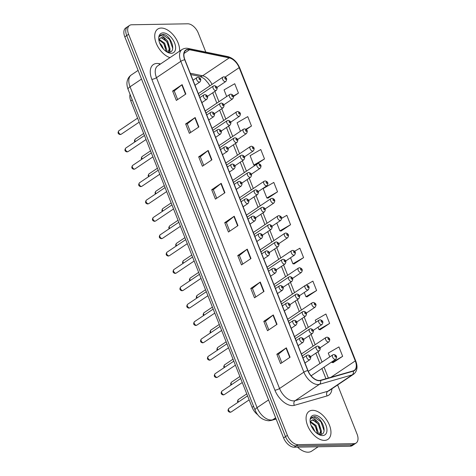 <?xml version="1.0" encoding="UTF-8"?>
<svg xmlns="http://www.w3.org/2000/svg" width="476" height="476" viewBox="0 0 476 476"><rect width="100%" height="100%" fill="white"/><g stroke="black" fill="none" stroke-linecap="round" stroke-linejoin="round"><path stroke-width="0.71" d="M257.718 414.733A10.549 6.128 -123.9 0 1 252.084 407.313L130.763 100.888A10.549 6.128 -123.9 0 1 130.079 94.385M324.471 440.389A16.886 9.806 56.1 0 0 327.94 439.36A16.886 9.806 56.1 0 0 328.208 422.474A16.886 9.806 56.1 0 0 312.565 410.312A16.886 9.806 56.1 0 0 309.097 411.341A16.886 9.806 56.1 0 0 308.829 428.227A16.886 9.806 56.1 0 0 324.471 440.389A16.886 9.806 56.1 0 0 327.94 439.36A16.886 9.806 56.1 0 0 328.208 422.474A16.886 9.806 56.1 0 0 312.565 410.312A16.886 9.806 56.1 0 0 309.097 411.341A16.886 9.806 56.1 0 0 308.829 428.227A16.886 9.806 56.1 0 0 324.471 440.389M179.577 51.164A16.886 9.806 56.1 0 0 173.954 35.765A16.886 9.806 56.1 0 0 161.215 28.048A16.886 9.806 56.1 0 0 157.752 29.078A16.886 9.806 56.1 0 0 156.509 43.935A16.886 9.806 56.1 0 0 169.968 57.626A16.886 9.806 56.1 0 1 156.509 43.935A16.886 9.806 56.1 0 1 157.752 29.078A16.886 9.806 56.1 0 1 161.215 28.048A16.886 9.806 56.1 0 1 173.954 35.765A16.886 9.806 56.1 0 1 179.577 51.164M319.235 380.479A11.257 6.533 -123.9 0 1 307.978 370.584L184.914 59.762A11.257 6.533 -123.9 0 1 185.92 50.289A11.257 6.533 -123.9 0 1 189.555 49.736L229.242 57.888A11.257 6.533 -123.9 0 1 239.172 67.657L355.28 360.909A11.257 6.533 -123.9 0 1 354.275 370.382A11.257 6.533 -123.9 0 1 353.168 370.893L320.437 380.306A11.257 6.533 -123.9 0 1 319.235 380.479M319.337 380.735A11.537 6.7 56.1 0 0 320.568 380.556L353.299 371.137A11.537 6.7 56.1 0 0 355.465 360.909L239.357 67.657A11.537 6.7 56.1 0 0 229.176 57.644L189.49 49.486A11.537 6.7 56.1 0 0 184.73 59.762L307.793 370.584A11.537 6.7 56.1 0 0 319.337 380.735M356.137 443.019L352.335 445.578A10.549 6.128 56.1 0 1 350.169 446.22L294.15 447.196A10.549 6.128 56.1 0 1 283.595 437.914L124.807 36.854A10.549 6.128 56.1 0 1 125.747 27.977L127.651 26.698A10.549 6.128 56.1 0 0 126.705 35.575L285.499 436.635A10.549 6.128 56.1 0 0 296.054 445.917L352.067 444.941A10.549 6.128 56.1 0 0 354.233 444.298A10.549 6.128 56.1 0 1 352.067 444.941L296.054 445.917A10.549 6.128 56.1 0 1 285.499 436.635L126.705 35.575A10.549 6.128 56.1 0 1 127.651 26.698L129.555 25.418A10.549 6.128 56.1 0 0 128.609 34.296L287.397 435.356A10.549 6.128 56.1 0 0 297.952 444.638L353.971 443.662A10.549 6.128 56.1 0 0 356.137 443.019A10.549 6.128 56.1 0 0 357.077 434.142L337.615 384.971M177.643 99.561L174.24 90.97L181.826 84.859A2.814 0.803 -21.6 0 1 182.13 84.639L172.621 91.029L176.346 100.43L185.848 94.04L182.13 84.639M174.252 90.999L172.621 91.029M190.668 132.459L187.264 123.867L194.851 117.762A2.814 0.803 -21.6 0 1 195.154 117.536L185.646 123.933L189.371 133.328L198.879 126.937L195.154 117.536M187.282 123.903L185.646 123.933M203.692 165.356L200.295 156.771L207.875 150.66A2.814 0.803 -21.6 0 1 208.179 150.44L198.676 156.83L202.395 166.231L211.903 159.841L208.179 150.44M200.307 156.8L198.676 156.83M216.717 198.26L213.319 189.668L220.906 183.558A2.814 0.803 -21.6 0 1 221.209 183.337L211.701 189.728L215.42 199.129L224.928 192.738L221.209 183.337M213.331 189.698L211.701 189.728M281.846 362.754L278.448 354.168L286.034 348.057A2.814 0.803 -21.6 0 1 286.338 347.837L276.83 354.227L280.554 363.628L290.057 357.238L286.338 347.837M278.46 354.198L276.83 354.227M268.821 329.856L265.424 321.27L273.01 315.16A2.814 0.803 -21.6 0 1 273.307 314.939L263.805 321.33L267.524 330.725L277.032 324.334L273.307 314.939M265.435 321.3L263.805 321.33M255.796 296.959L252.399 288.367L259.979 282.256A2.814 0.803 -21.6 0 1 260.283 282.036L250.781 288.426L254.499 297.827L264.007 291.437L260.283 282.036M252.411 288.397L250.781 288.426M242.772 264.055L239.368 255.469L246.955 249.359A2.814 0.803 -21.6 0 1 247.258 249.138L237.75 255.529L241.475 264.93L250.977 258.539L247.258 249.138M239.38 255.499L237.75 255.529M229.747 231.157L226.344 222.572L233.93 216.461A2.814 0.803 -21.6 0 1 234.234 216.241L224.726 222.631L228.45 232.026L237.952 225.636L234.234 216.241M226.356 222.601L224.726 222.631M205.805 52.068L198.29 33.082A10.549 6.128 56.1 0 0 187.734 23.8L131.715 24.776A10.549 6.128 56.1 0 0 129.555 25.418M254.969 165.231L264.501 158.924L260.783 149.524L250.114 155.688L253.833 165.083L255.094 165.249M246.294 129.508L251.477 126.021L247.758 116.62L237.09 122.784L240.434 131.239M233.532 96.432L238.452 93.123L234.733 83.722L224.059 89.887L226.689 96.521M294.043 263.93L303.581 257.623L299.862 248.222L294.632 251.245M307.068 296.828L316.605 290.521L312.887 281.12L305.913 285.148M320.098 329.731L329.636 323.418L325.911 314.017L315.243 320.181L316.034 322.181M333.123 362.629L342.66 356.322L338.936 346.921L328.267 353.085L329.779 356.899M267.994 198.129L277.532 191.822L273.807 182.421L263.139 188.585L266.863 197.986L268.119 198.147M281.019 231.033L290.556 224.72L286.832 215.319L281.697 218.288M276.782 223.048L279.888 230.884L281.143 231.05M290.556 224.72L279.888 230.884M290.533 257.766L292.913 263.781L294.168 263.948M303.581 257.623L292.913 263.781M304.277 292.484L305.937 296.685L307.198 296.845M304.616 285.897L302.29 287.462M316.605 290.521L305.937 296.685M318.022 327.202L318.962 329.582L320.223 329.749M329.636 323.418L318.962 329.582M331.766 361.915L331.992 362.48L333.248 362.647M342.66 356.322L331.992 362.48M277.532 191.822L266.863 197.986M264.501 158.924L253.833 165.083M251.477 126.021L245.925 129.228M238.452 93.123L233.413 96.033M297.542 447.137A17.588 10.21 56.1 0 0 308.085 452.2A17.588 10.21 56.1 0 0 311.697 451.129L318.17 446.774M311.024 425.312L313 427.496L314.928 431.5M310.644 421.665L316.016 425.467L318.319 432.886L318.081 434.112M310.447 422.242L315.261 425.972L317.522 433.755M320.003 434.481C328.601 434.909 322.097 416.97 314.511 416.619L311.988 417.244L310.59 419.011C311.233 418.017 312.274 417.767 313.72 418.267L317.302 421.462A7.949 4.617 56.1 0 0 313.339 419.862A7.949 4.617 56.1 0 0 311.709 420.35A7.949 4.617 56.1 0 0 310.417 422.373M317.302 421.462L319.033 423.438L321.336 430.857L319.253 434.415M311.578 420.439L312.922 420.141L318.277 423.943L320.58 431.369L319.223 434.409M322.561 435.564A11.466 6.658 56.1 0 0 325.941 425.223A11.466 6.658 56.1 0 0 314.475 415.132A11.466 6.658 56.1 0 0 310.09 421.331A11.466 6.658 56.1 0 0 319.063 434.671A11.466 6.658 56.1 0 0 322.561 435.564M311.893 417.309L313.767 416.851L320.907 421.706L324.085 430.631M315.57 421.183L317.891 423.735L320.318 428.376M321.062 432.19L320.883 434.404M312.553 423.212L314.868 425.764L317.302 430.405M321.342 430.81L321.217 434.326M318.319 432.839L318.426 434.225M159.68 43.048L161.65 45.238L163.577 49.242M159.299 39.401L164.666 43.209L166.969 50.629L166.731 51.854M159.103 39.978L163.911 43.715L166.172 51.497M168.653 52.217C177.25 52.646 170.747 34.706 163.161 34.361L160.644 34.98L159.24 36.747C159.882 35.754 160.93 35.51 162.37 36.009L165.951 39.199A7.949 4.617 56.1 0 0 161.989 37.604A7.949 4.617 56.1 0 0 160.358 38.086A7.949 4.617 56.1 0 0 159.067 40.115M165.951 39.199L167.683 41.18L169.986 48.6L167.903 52.152M160.228 38.181L161.572 37.884L166.933 41.686L169.23 49.105L167.879 52.146M171.217 53.306A11.466 6.658 56.1 0 0 174.597 42.959A11.466 6.658 56.1 0 0 163.125 32.874A11.466 6.658 56.1 0 0 158.746 39.068A11.466 6.658 56.1 0 0 167.713 52.408A11.466 6.658 56.1 0 0 171.217 53.306M160.549 35.051L162.417 34.587L169.557 39.443L172.74 48.373M164.22 38.919L166.54 41.471L168.974 46.112M169.712 49.932L169.533 52.14M161.203 40.948L163.524 43.5L165.951 48.141M169.991 48.546L169.873 52.062M166.975 50.575L167.076 51.961M253.577 406.314L252.084 407.313M132.257 99.883L130.763 100.888M331.939 388.785A17.588 10.21 -123.9 0 1 327.089 395.925L294.358 405.338A17.588 10.21 -123.9 0 1 274.884 390.147L151.826 79.319A3.516 1.006 158.4 0 0 156.479 77.683L279.543 388.505A14.072 8.169 56.1 0 0 293.609 400.881A14.072 8.169 56.1 0 0 295.12 400.661L327.845 391.248A14.072 8.169 56.1 0 0 329.225 390.612L353.561 374.249A14.072 8.169 -123.9 0 1 352.18 374.886A3.516 2.814 -106.1 0 0 353.299 371.137M151.826 79.319A17.588 10.21 -123.9 0 1 157.009 63.457A17.588 10.21 -123.9 0 1 159.079 63.659L160.543 63.962M157.734 65.849A14.072 8.169 56.1 0 0 156.479 77.683L180.809 61.327A14.072 8.169 -123.9 0 1 182.07 49.492L157.734 65.849M327.089 395.925A3.516 2.814 73.9 0 1 327.845 391.248L352.18 374.886L319.45 384.305A14.072 8.169 -123.9 0 1 317.944 384.525A14.072 8.169 -123.9 0 1 303.872 372.149A3.516 1.006 -21.6 0 1 307.793 370.584M320.568 380.556A3.516 2.814 -106.1 0 1 319.45 384.305L295.12 400.661A3.516 2.814 73.9 0 0 294.358 405.338M353.561 374.249C357.202 371.322 357.952 366.954 355.816 361.159A3.516 1.006 158.4 0 0 355.465 360.909M239.357 67.657A3.516 1.006 -21.6 0 1 239.708 67.907C237.06 61.844 233.103 58.078 227.831 56.596L188.151 48.445C188.056 48.445 185.527 47.546 182.07 49.492M229.176 57.644A3.516 2.463 -78.4 0 0 227.831 56.596M189.49 49.486A3.516 2.463 -78.4 0 0 188.151 48.445M184.73 59.762A3.516 1.006 158.4 0 0 180.809 61.327L303.872 372.149L279.543 388.505A3.516 1.006 158.4 0 1 274.884 390.147M128.609 34.296L124.807 36.854M287.397 435.356L283.595 437.914M297.952 444.638L294.15 447.196M353.971 443.662L350.169 446.22M159.519 64.647A3.516 2.463 101.6 0 1 159.079 63.659M239.172 67.657L225.166 77.076M212.046 84.383A11.257 6.533 56.1 0 0 202.627 75.785L190.251 73.239M229.242 57.888L202.627 75.785A6.331 4.439 101.6 0 1 199.866 76.416L190.769 74.548M189.555 49.736L184.034 53.449M355.28 360.909L330.915 377.295M328.357 378.027L324.037 367.115M322.05 362.093L317.95 351.746M315.177 344.737L311.078 334.39M308.305 327.375L304.206 317.028M301.427 310.019L297.333 299.672M294.555 292.663L290.461 282.31M287.683 275.301L283.589 264.954M280.81 257.944L276.717 247.597M273.938 240.582L269.844 230.235M267.066 223.226L262.972 212.879M260.193 205.87L256.094 195.517M253.321 188.508L249.222 178.161M246.449 171.152L242.349 160.805M239.577 153.79L235.477 143.443M232.704 136.434L228.605 126.086M225.832 119.077L221.733 108.73M218.96 101.715L214.86 91.368M233.93 216.461L237.643 225.844M246.955 249.359L250.673 258.742M259.979 282.256L263.698 291.645M273.01 315.16L276.723 324.543M286.034 348.057L289.747 357.446M220.906 183.558L224.618 192.947M207.875 150.66L211.594 160.043M194.851 117.762L198.569 127.146M181.826 84.859L185.545 94.248M141.527 79.076L130.049 86.793A7.033 2.017 158.4 0 0 128.062 89.304C126.402 84.627 127.032 81.973 127.116 81.61C127.616 78.79 129.014 76.576 131.311 74.958A14.072 8.169 56.1 0 0 130.049 86.793L257.082 407.64A14.072 8.169 56.1 0 0 271.153 420.016A14.072 8.169 56.1 0 0 272.659 419.796L275.634 417.797M268.559 399.929L257.082 407.64A7.033 2.017 158.4 0 0 255.094 410.151L128.062 89.304M276.122 419.035L271.374 420.403A7.033 5.629 -106.1 0 0 272.659 419.796L276.038 418.826M230.741 412.097A2.112 1.226 56.1 0 0 231.175 411.972L230.152 412.287C227.885 411.752 227.445 410.479 228.819 408.467A2.112 1.226 56.1 0 0 228.783 410.58A2.112 1.226 56.1 0 0 230.741 412.097M304.973 362.992L309.888 359.683A2.636 1.529 -123.9 0 1 309.346 359.844A2.636 1.529 -123.9 0 1 306.901 357.946A2.636 1.529 -123.9 0 1 306.949 355.304L302.986 357.97M309.918 357.482A0.881 0.512 56.1 0 0 310.173 356.685A0.881 0.512 56.1 0 0 309.299 355.911A0.881 0.512 56.1 0 0 309.037 356.708A0.881 0.512 56.1 0 0 309.918 357.482M237.857 402.393L237.476 401.173L238.315 399.56A2.112 1.226 56.1 0 0 238.464 401.982M318.849 350.943A2.636 1.529 -123.9 0 1 316.403 349.039A2.636 1.529 -123.9 0 1 316.445 346.403L317.575 346.052C320.36 346.873 320.961 348.45 319.39 350.782A2.636 1.529 -123.9 0 1 318.849 350.943M318.795 347.01A0.881 0.512 56.1 0 0 318.533 347.801A0.881 0.512 56.1 0 0 319.414 348.575A0.881 0.512 56.1 0 0 319.676 347.783A0.881 0.512 56.1 0 0 318.795 347.01M335.217 359.392A2.636 1.529 -123.9 0 1 332.772 357.494A2.636 1.529 -123.9 0 1 332.813 354.858L333.944 354.501C336.728 355.328 337.335 356.905 335.758 359.231A2.636 1.529 -123.9 0 1 335.217 359.392M335.163 355.465A0.881 0.512 56.1 0 0 334.908 356.256A0.881 0.512 56.1 0 0 335.782 357.03A0.881 0.512 56.1 0 0 336.044 356.238A0.881 0.512 56.1 0 0 335.163 355.465M223.869 394.741A2.112 1.226 56.1 0 0 224.303 394.61L223.28 394.931C221.013 394.396 220.572 393.122 221.947 391.105A2.112 1.226 56.1 0 0 221.911 393.218A2.112 1.226 56.1 0 0 223.869 394.741M298.101 345.63L303.016 342.327A2.636 1.529 -123.9 0 1 302.474 342.488A2.636 1.529 -123.9 0 1 300.029 340.584A2.636 1.529 -123.9 0 1 300.076 337.948L296.114 340.614M303.045 340.12A0.881 0.512 56.1 0 0 303.301 339.328A0.881 0.512 56.1 0 0 302.421 338.555A0.881 0.512 56.1 0 0 302.165 339.346A0.881 0.512 56.1 0 0 303.045 340.12M216.996 377.379A2.112 1.226 56.1 0 0 217.431 377.254L216.407 377.575C214.14 377.04 213.7 375.766 215.075 373.749A2.112 1.226 56.1 0 0 215.039 375.862A2.112 1.226 56.1 0 0 216.996 377.379M291.229 328.273L296.143 324.965A2.636 1.529 -123.9 0 1 295.602 325.126A2.636 1.529 -123.9 0 1 293.156 323.228A2.636 1.529 -123.9 0 1 293.198 320.592L289.241 323.252M296.173 322.764A0.881 0.512 56.1 0 0 296.429 321.972A0.881 0.512 56.1 0 0 295.548 321.199A0.881 0.512 56.1 0 0 295.293 321.99A0.881 0.512 56.1 0 0 296.173 322.764M210.124 360.023A2.112 1.226 56.1 0 0 210.559 359.892L209.535 360.213C207.268 359.678 206.828 358.404 208.202 356.393A2.112 1.226 56.1 0 0 208.167 358.499A2.112 1.226 56.1 0 0 210.124 360.023M284.356 310.917L289.271 307.609A2.636 1.529 -123.9 0 1 288.73 307.77A2.636 1.529 -123.9 0 1 286.284 305.872A2.636 1.529 -123.9 0 1 286.326 303.23L282.369 305.895M289.301 305.408A0.881 0.512 56.1 0 0 289.557 304.61A0.881 0.512 56.1 0 0 288.676 303.837A0.881 0.512 56.1 0 0 288.42 304.634A0.881 0.512 56.1 0 0 289.301 305.408M203.252 342.666A2.112 1.226 56.1 0 0 203.686 342.536L202.663 342.857C200.396 342.321 199.95 341.048 201.33 339.031A2.112 1.226 56.1 0 0 201.294 341.143A2.112 1.226 56.1 0 0 203.252 342.666M277.484 293.555L282.399 290.253A2.636 1.529 -123.9 0 1 281.857 290.414A2.636 1.529 -123.9 0 1 279.412 288.51A2.636 1.529 -123.9 0 1 279.454 285.874L275.491 288.533M282.423 288.045A0.881 0.512 56.1 0 0 282.685 287.254A0.881 0.512 56.1 0 0 281.804 286.481A0.881 0.512 56.1 0 0 281.548 287.272A0.881 0.512 56.1 0 0 282.423 288.045M230.985 385.036L230.604 383.817L231.443 382.204A2.112 1.226 56.1 0 0 231.592 384.62M311.976 333.581A2.636 1.529 -123.9 0 1 309.531 331.683A2.636 1.529 -123.9 0 1 309.573 329.041L310.703 328.69C313.488 329.511 314.089 331.094 312.518 333.42A2.636 1.529 -123.9 0 1 311.976 333.581M311.923 329.648A0.881 0.512 56.1 0 0 311.661 330.445A0.881 0.512 56.1 0 0 312.542 331.219A0.881 0.512 56.1 0 0 312.803 330.421A0.881 0.512 56.1 0 0 311.923 329.648M224.107 367.674L223.732 366.46L224.571 364.842A2.112 1.226 56.1 0 0 224.72 367.264M305.098 316.225A2.636 1.529 -123.9 0 1 302.659 314.321A2.636 1.529 -123.9 0 1 302.7 311.685L303.831 311.334C306.615 312.155 307.216 313.732 305.64 316.064A2.636 1.529 -123.9 0 1 305.098 316.225M305.051 312.292A0.881 0.512 56.1 0 0 304.789 313.083A0.881 0.512 56.1 0 0 305.669 313.857A0.881 0.512 56.1 0 0 305.925 313.065A0.881 0.512 56.1 0 0 305.051 312.292M217.234 350.318L216.86 349.098L217.699 347.486A2.112 1.226 56.1 0 0 217.847 349.908M298.226 298.863A2.636 1.529 -123.9 0 1 295.786 296.964A2.636 1.529 -123.9 0 1 295.828 294.329L296.959 293.972C299.743 294.799 300.344 296.375 298.767 298.702A2.636 1.529 -123.9 0 1 298.226 298.863M298.178 294.936A0.881 0.512 56.1 0 0 297.916 295.727A0.881 0.512 56.1 0 0 298.797 296.5A0.881 0.512 56.1 0 0 299.053 295.709A0.881 0.512 56.1 0 0 298.178 294.936M196.38 325.304A2.112 1.226 56.1 0 0 196.808 325.179L195.791 325.495C193.524 324.965 193.077 323.686 194.458 321.675A2.112 1.226 56.1 0 0 194.422 323.787A2.112 1.226 56.1 0 0 196.38 325.304M270.606 276.199L275.527 272.891A2.636 1.529 -123.9 0 1 274.985 273.051A2.636 1.529 -123.9 0 1 272.54 271.153A2.636 1.529 -123.9 0 1 272.581 268.512L268.619 271.177M275.55 270.689A0.881 0.512 56.1 0 0 275.812 269.892A0.881 0.512 56.1 0 0 274.932 269.118A0.881 0.512 56.1 0 0 274.676 269.916A0.881 0.512 56.1 0 0 275.55 270.689M189.507 307.948A2.112 1.226 56.1 0 0 189.936 307.817L188.918 308.139C186.651 307.603 186.205 306.33 187.586 304.313A2.112 1.226 56.1 0 0 187.55 306.425A2.112 1.226 56.1 0 0 189.507 307.948M263.734 258.843L268.654 255.535A2.636 1.529 -123.9 0 1 268.113 255.695A2.636 1.529 -123.9 0 1 265.667 253.797A2.636 1.529 -123.9 0 1 265.709 251.155L261.746 253.821M268.678 253.327A0.881 0.512 56.1 0 0 268.94 252.536A0.881 0.512 56.1 0 0 268.059 251.762A0.881 0.512 56.1 0 0 267.804 252.554A0.881 0.512 56.1 0 0 268.678 253.327M182.635 290.586A2.112 1.226 56.1 0 0 183.064 290.461L182.04 290.782C179.779 290.247 179.333 288.974 180.713 286.957A2.112 1.226 56.1 0 0 180.678 289.069A2.112 1.226 56.1 0 0 182.635 290.586M256.861 241.481L261.782 238.178A2.636 1.529 -123.9 0 1 261.241 238.339A2.636 1.529 -123.9 0 1 258.795 236.435A2.636 1.529 -123.9 0 1 258.837 233.799L254.874 236.459M261.806 235.971A0.881 0.512 56.1 0 0 262.068 235.18A0.881 0.512 56.1 0 0 261.187 234.406A0.881 0.512 56.1 0 0 260.925 235.198A0.881 0.512 56.1 0 0 261.806 235.971M210.362 332.956L209.987 331.742L210.826 330.13A2.112 1.226 56.1 0 0 210.975 332.545M291.354 281.506A2.636 1.529 -123.9 0 1 288.908 279.608A2.636 1.529 -123.9 0 1 288.956 276.967L290.086 276.615C292.865 277.437 293.472 279.013 291.895 281.346A2.636 1.529 -123.9 0 1 291.354 281.506M291.3 277.573A0.881 0.512 56.1 0 0 291.044 278.371A0.881 0.512 56.1 0 0 291.925 279.144A0.881 0.512 56.1 0 0 292.181 278.347A0.881 0.512 56.1 0 0 291.3 277.573M203.49 315.6L203.115 314.38L203.954 312.768A2.112 1.226 56.1 0 0 204.103 315.189M284.481 264.15A2.636 1.529 -123.9 0 1 282.036 262.246A2.636 1.529 -123.9 0 1 282.078 259.61L283.214 259.259C285.993 260.08 286.6 261.657 285.023 263.99A2.636 1.529 -123.9 0 1 284.481 264.15M284.428 260.217A0.881 0.512 56.1 0 0 284.172 261.009A0.881 0.512 56.1 0 0 285.053 261.782A0.881 0.512 56.1 0 0 285.308 260.991A0.881 0.512 56.1 0 0 284.428 260.217M196.618 298.244L196.243 297.024L197.082 295.412A2.112 1.226 56.1 0 0 197.231 297.827M277.609 246.788A2.636 1.529 -123.9 0 1 275.164 244.89A2.636 1.529 -123.9 0 1 275.205 242.248L276.336 241.897C279.12 242.724 279.727 244.301 278.151 246.627A2.636 1.529 -123.9 0 1 277.609 246.788M277.556 242.855A0.881 0.512 56.1 0 0 277.3 243.652A0.881 0.512 56.1 0 0 278.18 244.426A0.881 0.512 56.1 0 0 278.436 243.629A0.881 0.512 56.1 0 0 277.556 242.855M175.757 273.23A2.112 1.226 56.1 0 0 176.191 273.099L175.168 273.42C172.907 272.885 172.461 271.612 173.835 269.6A2.112 1.226 56.1 0 0 173.805 271.713A2.112 1.226 56.1 0 0 175.757 273.23M249.989 224.125L254.91 220.816A2.636 1.529 -123.9 0 1 254.368 220.977A2.636 1.529 -123.9 0 1 251.923 219.079A2.636 1.529 -123.9 0 1 251.965 216.437L248.002 219.103M254.934 218.615A0.881 0.512 56.1 0 0 255.195 217.818A0.881 0.512 56.1 0 0 254.315 217.044A0.881 0.512 56.1 0 0 254.053 217.841A0.881 0.512 56.1 0 0 254.934 218.615M168.885 255.874A2.112 1.226 56.1 0 0 169.319 255.743L168.296 256.064C166.035 255.529 165.589 254.255 166.963 252.238A2.112 1.226 56.1 0 0 166.933 254.351A2.112 1.226 56.1 0 0 168.885 255.874M243.117 206.762L248.038 203.46A2.636 1.529 -123.9 0 1 247.496 203.621A2.636 1.529 -123.9 0 1 245.051 201.717A2.636 1.529 -123.9 0 1 245.092 199.081L241.13 201.747M248.061 201.253A0.881 0.512 56.1 0 0 248.323 200.461A0.881 0.512 56.1 0 0 247.443 199.688A0.881 0.512 56.1 0 0 247.181 200.479A0.881 0.512 56.1 0 0 248.061 201.253M162.013 238.512A2.112 1.226 56.1 0 0 162.447 238.387L161.423 238.702C159.162 238.173 158.716 236.893 160.091 234.882A2.112 1.226 56.1 0 0 160.061 236.994A2.112 1.226 56.1 0 0 162.013 238.512M236.245 189.406L241.165 186.098A2.636 1.529 -123.9 0 1 240.624 186.259A2.636 1.529 -123.9 0 1 238.178 184.361A2.636 1.529 -123.9 0 1 238.22 181.719L234.257 184.385M241.189 183.897A0.881 0.512 56.1 0 0 241.451 183.099A0.881 0.512 56.1 0 0 240.57 182.332A0.881 0.512 56.1 0 0 240.309 183.123A0.881 0.512 56.1 0 0 241.189 183.897M155.14 221.156A2.112 1.226 56.1 0 0 155.575 221.025L154.551 221.346C152.29 220.81 151.844 219.537 153.218 217.526A2.112 1.226 56.1 0 0 153.189 219.632A2.112 1.226 56.1 0 0 155.14 221.156M229.373 172.05L234.287 168.742A2.636 1.529 -123.9 0 1 233.746 168.903A2.636 1.529 -123.9 0 1 231.306 167.005A2.636 1.529 -123.9 0 1 231.348 164.363L227.385 167.028M234.317 166.535A0.881 0.512 56.1 0 0 234.573 165.743A0.881 0.512 56.1 0 0 233.698 164.97A0.881 0.512 56.1 0 0 233.436 165.761A0.881 0.512 56.1 0 0 234.317 166.535M148.268 203.793A2.112 1.226 56.1 0 0 148.702 203.668L147.679 203.99C145.418 203.454 144.972 202.181 146.346 200.164A2.112 1.226 56.1 0 0 146.316 202.276A2.112 1.226 56.1 0 0 148.268 203.793M222.5 154.688L227.415 151.386A2.636 1.529 -123.9 0 1 226.874 151.546A2.636 1.529 -123.9 0 1 224.434 149.642A2.636 1.529 -123.9 0 1 224.476 147.007L220.513 149.666M227.445 149.178A0.881 0.512 56.1 0 0 227.701 148.387A0.881 0.512 56.1 0 0 226.826 147.614A0.881 0.512 56.1 0 0 226.564 148.405A0.881 0.512 56.1 0 0 227.445 149.178M189.745 280.882L189.371 279.668L190.21 278.055A2.112 1.226 56.1 0 0 190.358 280.471M270.737 229.432A2.636 1.529 -123.9 0 1 268.291 227.534A2.636 1.529 -123.9 0 1 268.333 224.892L269.464 224.541C272.248 225.362 272.855 226.939 271.278 229.271A2.636 1.529 -123.9 0 1 270.737 229.432M270.683 225.499A0.881 0.512 56.1 0 0 270.428 226.29A0.881 0.512 56.1 0 0 271.308 227.064A0.881 0.512 56.1 0 0 271.564 226.273A0.881 0.512 56.1 0 0 270.683 225.499M182.873 263.525L182.492 262.306L183.337 260.693A2.112 1.226 56.1 0 0 183.486 263.115M263.865 212.076A2.636 1.529 -123.9 0 1 261.419 210.172A2.636 1.529 -123.9 0 1 261.461 207.536L262.591 207.179C265.376 208.006 265.983 209.583 264.406 211.915A2.636 1.529 -123.9 0 1 263.865 212.076M263.811 208.143A0.881 0.512 56.1 0 0 263.555 208.934A0.881 0.512 56.1 0 0 264.43 209.708A0.881 0.512 56.1 0 0 264.692 208.916A0.881 0.512 56.1 0 0 263.811 208.143M176.001 246.163L175.62 244.95L176.465 243.337A2.112 1.226 56.1 0 0 176.614 245.753M256.992 194.714A2.636 1.529 -123.9 0 1 254.547 192.816A2.636 1.529 -123.9 0 1 254.589 190.174L255.719 189.823C258.504 190.644 259.111 192.221 257.534 194.553A2.636 1.529 -123.9 0 1 256.992 194.714M256.939 190.781A0.881 0.512 56.1 0 0 256.683 191.578A0.881 0.512 56.1 0 0 257.558 192.352A0.881 0.512 56.1 0 0 257.819 191.554A0.881 0.512 56.1 0 0 256.939 190.781M169.129 228.807L168.748 227.587L169.593 225.975A2.112 1.226 56.1 0 0 169.742 228.397M250.12 177.358A2.636 1.529 -123.9 0 1 247.675 175.454A2.636 1.529 -123.9 0 1 247.716 172.818L248.847 172.467C251.631 173.288 252.238 174.865 250.662 177.197A2.636 1.529 -123.9 0 1 250.12 177.358M250.067 173.425A0.881 0.512 56.1 0 0 249.805 174.216A0.881 0.512 56.1 0 0 250.685 174.989A0.881 0.512 56.1 0 0 250.947 174.198A0.881 0.512 56.1 0 0 250.067 173.425M162.256 211.451L161.876 210.231L162.721 208.619A2.112 1.226 56.1 0 0 162.869 211.035M243.248 159.995A2.636 1.529 -123.9 0 1 240.802 158.097A2.636 1.529 -123.9 0 1 240.844 155.456L241.975 155.105C244.759 155.932 245.36 157.508 243.789 159.835A2.636 1.529 -123.9 0 1 243.248 159.995M243.194 156.069A0.881 0.512 56.1 0 0 242.933 156.86A0.881 0.512 56.1 0 0 243.813 157.633A0.881 0.512 56.1 0 0 244.075 156.842A0.881 0.512 56.1 0 0 243.194 156.069M141.396 186.437A2.112 1.226 56.1 0 0 141.83 186.306L140.807 186.628C138.54 186.092 138.099 184.819 139.474 182.808A2.112 1.226 56.1 0 0 139.438 184.92A2.112 1.226 56.1 0 0 141.396 186.437M215.628 137.332L220.543 134.024A2.636 1.529 -123.9 0 1 220.001 134.184A2.636 1.529 -123.9 0 1 217.562 132.286A2.636 1.529 -123.9 0 1 217.603 129.645L213.641 132.31M220.572 131.822A0.881 0.512 56.1 0 0 220.828 131.025A0.881 0.512 56.1 0 0 219.954 130.251A0.881 0.512 56.1 0 0 219.692 131.049A0.881 0.512 56.1 0 0 220.572 131.822M134.524 169.081A2.112 1.226 56.1 0 0 134.958 168.95L133.934 169.272C131.668 168.736 131.227 167.463 132.602 165.446A2.112 1.226 56.1 0 0 132.566 167.558A2.112 1.226 56.1 0 0 134.524 169.081M208.756 119.97L213.67 116.668A2.636 1.529 -123.9 0 1 213.129 116.828A2.636 1.529 -123.9 0 1 210.684 114.924A2.636 1.529 -123.9 0 1 210.731 112.288L206.768 114.954M213.7 114.46A0.881 0.512 56.1 0 0 213.956 113.669A0.881 0.512 56.1 0 0 213.075 112.895A0.881 0.512 56.1 0 0 212.82 113.687A0.881 0.512 56.1 0 0 213.7 114.46M127.651 151.719A2.112 1.226 56.1 0 0 128.086 151.594L127.062 151.915C124.795 151.38 124.355 150.107 125.729 148.09A2.112 1.226 56.1 0 0 125.694 150.202A2.112 1.226 56.1 0 0 127.651 151.719M201.883 102.614L206.798 99.305A2.636 1.529 -123.9 0 1 206.257 99.466A2.636 1.529 -123.9 0 1 203.811 97.568A2.636 1.529 -123.9 0 1 203.853 94.932L199.896 97.592M206.828 97.104A0.881 0.512 56.1 0 0 207.084 96.313A0.881 0.512 56.1 0 0 206.203 95.539A0.881 0.512 56.1 0 0 205.947 96.331A0.881 0.512 56.1 0 0 206.828 97.104M120.779 134.363A2.112 1.226 56.1 0 0 121.213 134.232L120.19 134.553C117.923 134.018 117.483 132.744 118.857 130.733A2.112 1.226 56.1 0 0 118.821 132.84A2.112 1.226 56.1 0 0 120.779 134.363M195.011 85.258L199.926 81.949A2.636 1.529 -123.9 0 1 199.385 82.11A2.636 1.529 -123.9 0 1 196.939 80.212A2.636 1.529 -123.9 0 1 196.981 77.57L193.024 80.236M199.956 79.742A0.881 0.512 56.1 0 0 200.212 78.951A0.881 0.512 56.1 0 0 199.331 78.177A0.881 0.512 56.1 0 0 199.075 78.974A0.881 0.512 56.1 0 0 199.956 79.742M155.384 194.089L155.003 192.875L155.842 191.263A2.112 1.226 56.1 0 0 155.997 193.678M236.376 142.639A2.636 1.529 -123.9 0 1 233.93 140.741A2.636 1.529 -123.9 0 1 233.972 138.099L235.102 137.748C237.887 138.57 238.488 140.146 236.917 142.479A2.636 1.529 -123.9 0 1 236.376 142.639M236.322 138.706A0.881 0.512 56.1 0 0 236.06 139.498A0.881 0.512 56.1 0 0 236.941 140.271A0.881 0.512 56.1 0 0 237.203 139.48A0.881 0.512 56.1 0 0 236.322 138.706M148.512 176.733L148.131 175.513L148.97 173.901A2.112 1.226 56.1 0 0 149.125 176.322M229.503 125.283A2.636 1.529 -123.9 0 1 227.058 123.379A2.636 1.529 -123.9 0 1 227.1 120.743L228.23 120.386C231.015 121.213 231.616 122.79 230.045 125.123A2.636 1.529 -123.9 0 1 229.503 125.283M229.45 121.35A0.881 0.512 56.1 0 0 229.188 122.142A0.881 0.512 56.1 0 0 230.069 122.915A0.881 0.512 56.1 0 0 230.33 122.124A0.881 0.512 56.1 0 0 229.45 121.35M141.64 159.371L141.259 158.157L142.098 156.544A2.112 1.226 56.1 0 0 142.247 158.96M222.631 107.921A2.636 1.529 -123.9 0 1 220.186 106.023A2.636 1.529 -123.9 0 1 220.227 103.381L221.358 103.03C224.142 103.851 224.743 105.428 223.173 107.76A2.636 1.529 -123.9 0 1 222.631 107.921M222.578 103.988A0.881 0.512 56.1 0 0 222.316 104.785A0.881 0.512 56.1 0 0 223.196 105.559A0.881 0.512 56.1 0 0 223.458 104.762A0.881 0.512 56.1 0 0 222.578 103.988M134.767 142.015L134.387 140.801L135.226 139.182A2.112 1.226 56.1 0 0 135.374 141.604M215.753 90.565A2.636 1.529 -123.9 0 1 213.313 88.661A2.636 1.529 -123.9 0 1 213.355 86.025L214.486 85.674C217.27 86.495 217.871 88.072 216.294 90.404A2.636 1.529 -123.9 0 1 215.753 90.565M215.705 86.632A0.881 0.512 56.1 0 0 215.444 87.423A0.881 0.512 56.1 0 0 216.324 88.197A0.881 0.512 56.1 0 0 216.58 87.406A0.881 0.512 56.1 0 0 215.705 86.632M328.345 342.036A2.636 1.529 -123.9 0 1 325.899 340.138A2.636 1.529 -123.9 0 1 325.941 337.496L327.072 337.145C329.856 337.966 330.463 339.543 328.886 341.875A2.636 1.529 -123.9 0 1 328.345 342.036M328.291 338.103A0.881 0.512 56.1 0 0 328.035 338.894A0.881 0.512 56.1 0 0 328.91 339.668A0.881 0.512 56.1 0 0 329.172 338.876A0.881 0.512 56.1 0 0 328.291 338.103M321.473 324.68A2.636 1.529 -123.9 0 1 319.027 322.776A2.636 1.529 -123.9 0 1 319.069 320.14L320.199 319.789C322.984 320.61 323.591 322.187 322.014 324.519A2.636 1.529 -123.9 0 1 321.473 324.68M321.419 320.747A0.881 0.512 56.1 0 0 321.157 321.538A0.881 0.512 56.1 0 0 322.038 322.312A0.881 0.512 56.1 0 0 322.3 321.52A0.881 0.512 56.1 0 0 321.419 320.747M314.6 307.317A2.636 1.529 -123.9 0 1 312.155 305.419A2.636 1.529 -123.9 0 1 312.197 302.778L313.327 302.427C316.112 303.248 316.713 304.83 315.142 307.157A2.636 1.529 -123.9 0 1 314.6 307.317M314.547 303.385A0.881 0.512 56.1 0 0 314.285 304.182A0.881 0.512 56.1 0 0 315.166 304.955A0.881 0.512 56.1 0 0 315.427 304.158A0.881 0.512 56.1 0 0 314.547 303.385M307.728 289.961A2.636 1.529 -123.9 0 1 305.283 288.057A2.636 1.529 -123.9 0 1 305.324 285.421L306.455 285.07C309.239 285.892 309.84 287.468 308.269 289.801A2.636 1.529 -123.9 0 1 307.728 289.961M307.675 286.028A0.881 0.512 56.1 0 0 307.413 286.82A0.881 0.512 56.1 0 0 308.293 287.593A0.881 0.512 56.1 0 0 308.555 286.802A0.881 0.512 56.1 0 0 307.675 286.028M300.856 272.599A2.636 1.529 -123.9 0 1 298.41 270.701A2.636 1.529 -123.9 0 1 298.452 268.065L299.582 267.708C302.367 268.535 302.968 270.112 301.397 272.439A2.636 1.529 -123.9 0 1 300.856 272.599M300.802 268.672A0.881 0.512 56.1 0 0 300.54 269.464A0.881 0.512 56.1 0 0 301.421 270.237A0.881 0.512 56.1 0 0 301.683 269.446A0.881 0.512 56.1 0 0 300.802 268.672M293.978 255.243A2.636 1.529 -123.9 0 1 291.538 253.345A2.636 1.529 -123.9 0 1 291.58 250.703L292.71 250.352C295.495 251.173 296.096 252.75 294.519 255.082A2.636 1.529 -123.9 0 1 293.978 255.243M293.93 251.31A0.881 0.512 56.1 0 0 293.668 252.107A0.881 0.512 56.1 0 0 294.549 252.881A0.881 0.512 56.1 0 0 294.805 252.084A0.881 0.512 56.1 0 0 293.93 251.31M287.105 237.887A2.636 1.529 -123.9 0 1 284.666 235.983A2.636 1.529 -123.9 0 1 284.707 233.347L285.838 232.996C288.623 233.817 289.224 235.394 287.647 237.726A2.636 1.529 -123.9 0 1 287.105 237.887M287.058 233.954A0.881 0.512 56.1 0 0 286.796 234.745A0.881 0.512 56.1 0 0 287.677 235.519A0.881 0.512 56.1 0 0 287.932 234.727A0.881 0.512 56.1 0 0 287.058 233.954M280.233 220.525A2.636 1.529 -123.9 0 1 277.794 218.627A2.636 1.529 -123.9 0 1 277.835 215.985L278.966 215.634C281.75 216.461 282.351 218.038 280.775 220.364A2.636 1.529 -123.9 0 1 280.233 220.525M280.185 216.592A0.881 0.512 56.1 0 0 279.924 217.389A0.881 0.512 56.1 0 0 280.804 218.163A0.881 0.512 56.1 0 0 281.06 217.365A0.881 0.512 56.1 0 0 280.185 216.592M273.361 203.169A2.636 1.529 -123.9 0 1 270.915 201.271A2.636 1.529 -123.9 0 1 270.963 198.629L272.094 198.278C274.872 199.099 275.479 200.676 273.902 203.008A2.636 1.529 -123.9 0 1 273.361 203.169M273.307 199.236A0.881 0.512 56.1 0 0 273.051 200.027A0.881 0.512 56.1 0 0 273.932 200.801A0.881 0.512 56.1 0 0 274.188 200.009A0.881 0.512 56.1 0 0 273.307 199.236M266.489 185.813A2.636 1.529 -123.9 0 1 264.043 183.909A2.636 1.529 -123.9 0 1 264.085 181.273L265.221 180.916C268 181.743 268.607 183.32 267.03 185.652A2.636 1.529 -123.9 0 1 266.489 185.813M266.435 181.88A0.881 0.512 56.1 0 0 266.179 182.671A0.881 0.512 56.1 0 0 267.06 183.444A0.881 0.512 56.1 0 0 267.316 182.653A0.881 0.512 56.1 0 0 266.435 181.88M259.616 168.45A2.636 1.529 -123.9 0 1 257.171 166.552A2.636 1.529 -123.9 0 1 257.213 163.911L258.343 163.56C261.128 164.381 261.735 165.957 260.158 168.29A2.636 1.529 -123.9 0 1 259.616 168.45M259.563 164.517A0.881 0.512 56.1 0 0 259.307 165.315A0.881 0.512 56.1 0 0 260.188 166.088A0.881 0.512 56.1 0 0 260.443 165.291A0.881 0.512 56.1 0 0 259.563 164.517M252.744 151.094A2.636 1.529 -123.9 0 1 250.299 149.19A2.636 1.529 -123.9 0 1 250.34 146.554L251.471 146.203C254.255 147.024 254.862 148.601 253.286 150.934A2.636 1.529 -123.9 0 1 252.744 151.094M252.691 147.161A0.881 0.512 56.1 0 0 252.435 147.953A0.881 0.512 56.1 0 0 253.309 148.726A0.881 0.512 56.1 0 0 253.571 147.935A0.881 0.512 56.1 0 0 252.691 147.161M245.872 133.732A2.636 1.529 -123.9 0 1 243.426 131.834A2.636 1.529 -123.9 0 1 243.468 129.198L244.599 128.841C247.383 129.668 247.99 131.245 246.413 133.572A2.636 1.529 -123.9 0 1 245.872 133.732M245.818 129.805A0.881 0.512 56.1 0 0 245.562 130.597A0.881 0.512 56.1 0 0 246.437 131.37A0.881 0.512 56.1 0 0 246.699 130.579A0.881 0.512 56.1 0 0 245.818 129.805M239 116.376A2.636 1.529 -123.9 0 1 236.554 114.478A2.636 1.529 -123.9 0 1 236.596 111.836L237.726 111.485C240.511 112.306 241.118 113.883 239.541 116.215A2.636 1.529 -123.9 0 1 239 116.376M238.946 112.443A0.881 0.512 56.1 0 0 238.69 113.234A0.881 0.512 56.1 0 0 239.565 114.008A0.881 0.512 56.1 0 0 239.827 113.217A0.881 0.512 56.1 0 0 238.946 112.443M232.127 99.02A2.636 1.529 -123.9 0 1 229.682 97.116A2.636 1.529 -123.9 0 1 229.724 94.48L230.854 94.123C233.639 94.95 234.246 96.527 232.669 98.859A2.636 1.529 -123.9 0 1 232.127 99.02M232.074 95.087A0.881 0.512 56.1 0 0 231.812 95.878A0.881 0.512 56.1 0 0 232.693 96.652A0.881 0.512 56.1 0 0 232.954 95.86A0.881 0.512 56.1 0 0 232.074 95.087M225.255 81.658A2.636 1.529 -123.9 0 1 222.81 79.76A2.636 1.529 -123.9 0 1 222.851 77.118L223.982 76.767C226.766 77.588 227.367 79.171 225.797 81.497A2.636 1.529 -123.9 0 1 225.255 81.658M225.202 77.725A0.881 0.512 56.1 0 0 224.94 78.522A0.881 0.512 56.1 0 0 225.82 79.296A0.881 0.512 56.1 0 0 226.082 78.498A0.881 0.512 56.1 0 0 225.202 77.725M355.816 361.159L239.708 67.907M325.947 378.723L321.919 368.537M319.932 363.515L315.832 353.168M313.059 346.159L308.96 335.812M306.181 328.803L302.087 318.456M299.309 311.441L295.215 301.094M292.437 294.085L288.343 283.738M285.564 276.723L281.471 266.376M278.692 259.366L274.598 249.019M271.82 242.01L267.726 231.663M264.948 224.648L260.848 214.301M258.075 207.292L253.976 196.945M251.203 189.936L247.103 179.583M244.331 172.574L240.231 162.227M237.459 155.218L233.359 144.871M230.586 137.856L226.487 127.508M223.714 120.499L219.614 110.152M216.842 103.143L212.742 92.796M209.874 85.847L208.464 83.473L205.091 79.522L203.603 78.284L199.866 76.416M271.374 420.403L268.797 420.784C262.425 420.195 257.855 416.649 255.094 410.151M131.311 74.958L138.088 70.4M231.175 411.972L249.144 399.888M309.888 359.683C311.465 357.351 310.858 355.774 308.079 354.953L306.949 355.304M228.819 408.467L247.556 395.871M238.315 399.56L246.764 393.884M302.195 355.983L316.445 346.403M310.566 356.708L319.39 350.782M308.299 371.339L332.813 354.858M311.12 375.796L335.758 359.231M224.303 394.61L242.272 382.531M303.016 342.327C304.592 339.995 303.985 338.418 301.207 337.597L300.076 337.948M221.947 391.105L240.683 378.515M217.431 377.254L235.4 365.169M296.143 324.965C297.72 322.639 297.113 321.062 294.335 320.235L293.198 320.592M215.075 373.749L233.805 361.153M210.559 359.892L228.528 347.813M289.271 307.609C290.848 305.277 290.241 303.7 287.456 302.879L286.326 303.23M208.202 356.393L226.933 343.797M203.686 342.536L221.655 330.457M282.399 290.253C283.976 287.92 283.369 286.344 280.584 285.523L279.454 285.874M201.33 339.031L220.061 326.441M231.443 382.204L239.892 376.522M295.322 338.62L309.573 329.041M303.694 339.352L312.518 333.42M224.571 364.842L233.02 359.166M288.45 321.264L302.7 311.685M296.822 321.99L305.64 316.064M217.699 347.486L226.148 341.81M281.578 303.902L295.828 294.329M289.949 304.634L298.767 298.702M167.933 52.158L168.23 51.955M196.808 325.179L214.783 313.095M275.527 272.891C277.103 270.564 276.496 268.988 273.712 268.161L272.581 268.512M194.458 321.675L213.189 309.079M189.936 307.817L207.905 295.739M268.654 255.535C270.231 253.202 269.624 251.625 266.84 250.804L265.709 251.155M187.586 304.313L206.316 291.723M183.064 290.461L201.033 278.377M261.782 238.178C263.359 235.846 262.752 234.269 259.967 233.442L258.837 233.799M180.713 286.957L199.444 274.36M210.826 330.13L219.275 324.448M274.706 286.546L288.956 276.967M283.077 287.278L291.895 281.346M203.954 312.768L212.403 307.091M267.833 269.19L282.078 259.61M276.205 269.916L285.023 263.99M197.082 295.412L205.531 289.729M260.961 251.828L275.205 242.248M269.333 252.56L278.151 246.627M176.191 273.099L194.16 261.021M254.91 220.816C256.481 218.484 255.88 216.907 253.095 216.086L251.965 216.437M173.835 269.6L192.572 257.004M169.319 255.743L187.288 243.664M248.038 203.46C249.608 201.128 249.007 199.551 246.223 198.73L245.092 199.081M166.963 252.238L185.7 239.648M162.447 238.387L180.416 226.302M241.165 186.098C242.736 183.772 242.135 182.195 239.351 181.368L238.22 181.719M160.091 234.882L178.827 222.286M155.575 221.025L173.544 208.946M234.287 168.742C235.864 166.41 235.263 164.833 232.478 164.012L231.348 164.363M153.218 217.526L171.955 204.93M148.702 203.668L166.671 191.59M227.415 151.386C228.992 149.053 228.391 147.477 225.606 146.65L224.476 147.007M146.346 200.164L165.083 187.568M190.21 278.055L198.659 272.373M254.089 234.472L268.333 224.892M262.46 235.198L271.278 229.271M183.337 260.693L191.786 255.017M247.217 217.11L261.461 207.536M255.588 217.841L264.406 211.915M176.465 243.337L184.914 237.655M240.344 199.753L254.589 190.174M248.716 200.485L257.534 194.553M169.593 225.975L178.036 220.299M233.472 182.397L247.716 172.818M241.844 183.123L250.662 177.197M162.721 208.619L171.164 202.937M226.6 165.035L240.844 155.456M234.965 165.767L243.789 159.835M141.83 186.306L159.799 174.228M220.543 134.024C222.119 131.691 221.518 130.115 218.734 129.293L217.603 129.645M139.474 182.808L158.21 170.212M134.958 168.95L152.927 156.872M213.67 116.668C215.247 114.335 214.64 112.758 211.862 111.937L210.731 112.288M132.602 165.446L151.338 152.855M128.086 151.594L146.055 139.51M206.798 99.305C208.375 96.979 207.768 95.402 204.989 94.575L203.853 94.932M125.729 148.09L144.46 135.493M121.213 134.232L139.182 122.154M199.926 81.949C201.503 79.617 200.896 78.04 198.111 77.219L196.981 77.57M118.857 130.733L137.588 118.137M155.842 191.263L164.291 185.58M219.722 147.679L233.972 138.099M228.093 148.411L236.917 142.479M148.97 173.901L157.419 168.224M212.849 130.323L227.1 120.743M221.221 131.049L230.045 125.123M142.098 156.544L150.547 150.862M205.977 112.961L220.227 103.381M214.349 113.693L223.173 107.76M135.226 139.182L143.675 133.506M199.105 95.605L213.355 86.025M207.476 96.331L216.294 90.404M301.409 353.989L325.941 337.496M320.068 347.807L328.886 341.875M294.537 336.633L319.069 320.14M313.19 330.445L322.014 324.519M287.665 319.271L312.197 302.778M306.318 313.089L315.142 307.157M280.792 301.915L305.324 285.421M299.446 295.727L308.269 289.801M273.92 284.559L298.452 268.065M292.573 278.371L301.397 272.439M267.048 267.197L291.58 250.703M285.701 261.015L294.519 255.082M260.17 249.84L284.707 233.347M278.829 243.652L287.647 237.726M253.297 232.478L277.835 215.985M271.957 226.296L280.775 220.364M246.425 215.122L270.963 198.629M265.084 208.934L273.902 203.008M239.553 197.766L264.085 181.273M258.212 191.578L267.03 185.652M232.681 180.404L257.213 163.911M251.34 174.222L260.158 168.29M225.808 163.048L250.34 146.554M244.468 156.86L253.286 150.934M218.936 145.692L243.468 129.198M237.595 139.504L246.413 133.572M212.064 128.33L236.596 111.836M230.723 122.148L239.541 116.215M205.192 110.973L229.724 94.48M223.851 104.785L232.669 98.859M198.319 93.611L222.851 77.118M216.973 87.429L225.797 81.497"/></g></svg>
